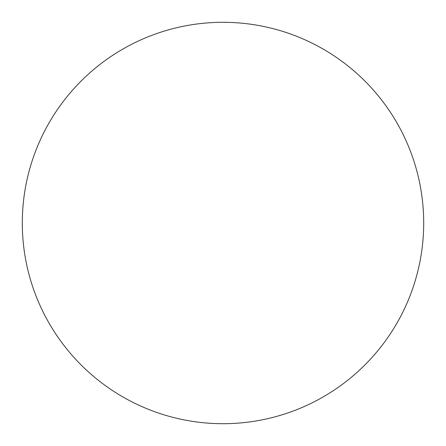 <?xml version="1.0" encoding="UTF-8"?>
<svg xmlns="http://www.w3.org/2000/svg" width="446" height="446" viewBox="0 0 446 446"><rect width="100%" height="100%" fill="white"/><g stroke="black" fill="none" stroke-linecap="round" stroke-linejoin="round"><path stroke-width="0.33" stroke-dasharray="2.23 1.67" d="M423.7 223A200.7 200.7 0 0 0 223 22.3A200.7 200.7 0 0 0 22.3 223A200.7 200.7 0 0 0 223 423.7A200.7 200.7 0 0 0 423.7 223"/><path stroke-width="0.67" d="M423.7 223A200.7 200.7 0 0 0 223 22.3A200.7 200.7 0 0 0 22.3 223A200.7 200.7 0 0 0 223 423.7A200.7 200.7 0 0 0 423.7 223"/></g></svg>
